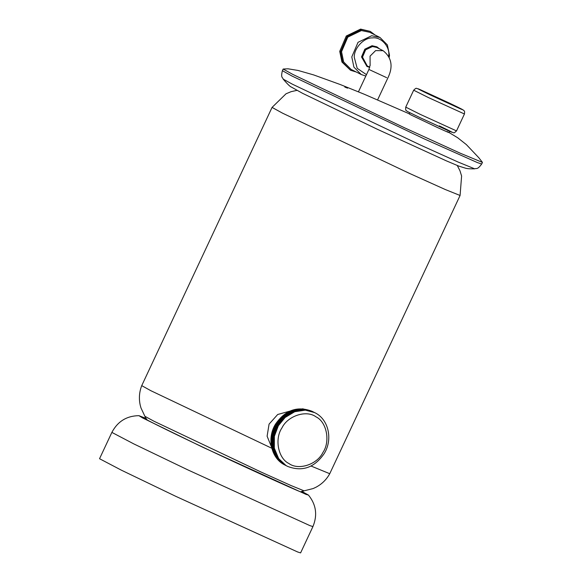 <?xml version="1.0" encoding="UTF-8"?>
<svg xmlns="http://www.w3.org/2000/svg" width="582" height="582" viewBox="0 0 582 582"><rect width="100%" height="100%" fill="white"/><g stroke="black" fill="none" stroke-linecap="round" stroke-linejoin="round"><path stroke-width="0.87" d="M297.62 551.962L175.757 496.322L121.507 470.241L99.544 458.718L111.875 432.397L133.838 443.921L188.088 470.001L309.951 525.641L312.934 526.579L300.603 552.9L297.62 551.962M301.782 491.361L308.467 495.086L305.987 494.373L203.154 447.42L142.583 417.934L138.931 415.664L146.075 418.422M301.367 491.514L302.844 492.532L300.516 491.783C294.47 489.709 241.675 465.607 204.522 447.958C165.652 429.632 133.925 413.751 146.839 419.069M144.489 418.356L146.22 418.836M289.785 411.154L277.701 414.486L269.073 424.125L267.109 436.202L271.576 447.194M296.9 90.37L291.124 91.665L286.038 93.775L272.063 107.408L282.583 113.184L409.284 173.305L445.259 189.514L460.078 195.479L461.606 176.019L459.969 170.766L457.277 165.492M146.438 419.6L140.968 407.924L140.204 405.094C138.771 398.459 139.28 391.97 141.732 385.633L150.782 390.668L271.838 448.264M311.043 466.029L329.747 473.712L460.078 195.479M347.432 88.071L344.813 87.06L347.563 88.158M409.27 113.803L364.317 94.262L340.325 84.557L313.64 74.911L298.049 70.451L287.988 68.792L283.158 69.047L292.761 74.387L404.366 127.72L460.289 153.226L482.456 162.4L478.841 157.766L466.357 144.598L457.663 137.745L449.093 132.565M409.801 112.668L409.204 113.948L411.125 115.018L437.671 127.633C447.987 132.347 451.145 133.649 447.143 131.554M446.125 101.952L440.159 99.1L446.452 102.076M435.678 97.092L438.144 98.234L435.474 97.034M443.295 100.751L440.145 99.253L443.295 100.751M440.596 99.486L440.145 99.253M436.667 97.485L440.887 99.384L436.478 97.347M439.003 98.54L438.435 98.234M444.575 101.384L446.794 102.381L444.575 101.384M428.308 93.6L432.928 95.761L428.301 93.615M431.313 95.055L430.753 94.786M447.638 102.658L449.799 103.654L447.638 102.658M441.207 99.777L441.745 100.009M431.066 94.859L431.699 95.179L431.066 94.859M444.11 101.042L442.153 100.053L444.037 100.912M356.264 72.008L350.546 70.276L342.805 62.478L340.594 51.769L347.156 36.44L361.466 29.537L370.232 31.377L375.004 34.956M350.546 70.276L341.94 62.041L339.728 51.332L346.29 36.004L360.6 29.1L370.232 31.377M365.823 76.053L361.262 74.54L353.892 67.112L351.79 56.912L358.039 42.311L371.665 35.735L380.01 37.488L387.386 44.916L389.489 55.115L389.285 57.16M361.262 74.54L351.011 69.353L343.642 61.925L341.539 51.725L347.789 37.124L361.415 30.548L369.759 32.301L380.01 37.488M366.471 74.663L357.203 68.341L354.249 57.276C353.943 48.131 363.954 37.474 372.444 37.895C381.021 36.659 389.991 46.414 388.754 55.632L388.725 56.076M369.73 67.345L366.966 66.486L361.946 57.145L365.256 49.412L372.48 45.927L376.903 46.851L379.5 48.859M366.966 66.486L361.509 56.927L364.827 49.186L372.043 45.709L376.903 46.851M369.766 67.206L367.249 65.933L362.506 57.116L365.634 49.819L372.451 46.531L376.619 47.404L383.102 50.685L375.623 50.598L370.065 56.127L370.108 65.628M285.231 465.193L283.587 464.291L276.261 457.387L271.903 446.925L271.961 435.038L275.933 424.504L282.699 416.254L292.288 410.506L302.924 408.906L312.41 411.467M272.063 435.489L276.086 424.598L280.677 418.458M285.747 465.454L284.103 464.552L276.777 457.656L272.42 447.187L272.478 435.307L276.45 424.765L283.216 416.516L292.811 410.768L303.44 409.168L312.927 411.729M285.573 465.367L283.761 464.378L276.428 457.474L272.07 447.012L272.129 435.132L276.108 424.591L282.867 416.341L292.462 410.594L303.091 408.993L312.847 411.685M272.58 435.751L276.61 424.86L281.201 418.72M286.264 465.716L284.627 464.814L277.294 457.918L272.936 447.449L272.994 435.569L276.967 425.027L283.732 416.777L293.328 411.03L303.957 409.43L313.451 411.998M286.097 465.629L284.278 464.64L276.952 457.743L272.594 447.274L272.652 435.394L276.625 424.853L283.39 416.603L292.979 410.856L303.615 409.255L313.363 411.954M286.613 465.891L284.802 464.902L277.469 458.005L273.111 447.536L273.169 435.656L277.141 425.115L281.717 418.982M286.788 465.978L285.144 465.076L277.818 458.179L273.46 447.711L273.511 435.831L277.49 425.289L284.249 417.039L293.845 411.292L304.473 409.692L313.967 412.26M273.103 436.013L277.127 425.122L283.907 416.865L293.503 411.118L304.131 409.517L313.793 412.172M287.13 466.153L285.318 465.163L277.985 458.267L273.627 447.798L273.685 435.918L277.658 425.377L282.234 419.244M287.304 466.247L285.66 465.338L278.334 458.441L273.977 447.973L274.035 436.093L278.007 425.551L284.773 417.309L294.361 411.561L304.997 409.954L314.484 412.522M273.62 436.274L277.643 425.384L284.423 417.127L294.019 411.379L304.648 409.779L314.309 412.434M274.137 436.536L278.167 425.646L282.757 419.506M287.479 466.335L285.835 465.425L278.509 458.529L274.151 448.06L274.202 436.18L278.181 425.638L284.94 417.396L294.536 411.649L305.172 410.041L314.658 412.609M145.013 416.348L153.895 421.193L261.114 472.067L290.985 485.526L304.059 490.852L313.116 488.56L315.779 487.338C321.795 484.188 326.451 479.648 329.747 473.712M292.404 84.201L419.993 144.838L457.961 161.985L474.686 168.831C470.307 168.94 467.179 168.707 465.316 168.133L458.776 166.088L446.336 160.843L377.092 129.153L302.545 93.309L291.356 87.067C290.163 86.733 287.443 84.084 283.187 79.13L292.404 84.201M283.187 79.13C282.67 77.057 280.597 78.199 282.386 70.684L291.989 76.031L424.722 139.113L477.349 162.567L481.685 164.044L482.456 162.4M370.152 64.908L368.915 69.447L386.666 77.675M413.678 90.203C416.988 86.922 416.101 88.835 418.051 88.74L449.937 103.349L419.928 89.512C415.483 87.678 419.12 89.577 430.84 95.208L460.828 109.038C465.28 110.871 461.642 108.972 449.915 103.341L463.505 110.165C463.985 111.293 464.96 109.874 464.443 113.985L428.33 97.521L413.678 90.203L405.749 107.124L420.408 114.443L456.514 130.906C453.022 134.086 454.578 132.492 451.559 132.143L420.255 117.76C402.904 109.372 408.062 111.729 406.214 110.493C405.698 110.725 405.545 109.605 405.749 107.124M439.345 125.901C451.072 131.532 454.709 133.431 450.257 131.597L420.277 117.768M275.759 424.416L282.525 416.166L292.12 410.419L302.749 408.819L312.156 411.336C297.475 405.69 285.231 410.004 275.424 424.271C266.651 438.457 271.183 458.594 284.969 465.062L283.412 464.203L276.086 457.299L271.729 446.838L271.787 434.95L275.759 424.416M314.746 412.653C328.532 419.12 333.064 439.257 324.29 453.443C314.484 467.71 302.24 472.024 287.559 466.378L286.009 465.513L278.676 458.616L274.318 448.147L274.377 436.267L278.349 425.726L285.115 417.483L294.71 411.736L305.339 410.128L314.571 412.565M282.008 427.806C287.814 415.723 306.525 409.699 316.026 416.858C326.749 421.928 330.525 441.549 322.894 452.527C317.088 464.618 298.377 470.634 288.868 463.483C278.152 458.405 274.377 438.792 282.008 427.806M138.931 415.664C126.687 415.854 117.673 421.433 111.875 432.397M308.467 495.086C316.157 504.609 317.648 515.106 312.934 526.579M300.639 491.834L304.059 490.852M272.063 107.408L141.732 385.633M474.686 168.831C476.607 167.907 477.058 170.235 481.685 164.044M449.66 131.343L449.064 132.623M282.386 70.684L283.158 69.047M377.594 99.878L387.721 78.257C393.367 66.843 391.824 57.654 383.102 50.685M358.439 91.818L368.915 69.447M464.443 113.985L456.514 130.906"/></g></svg>
